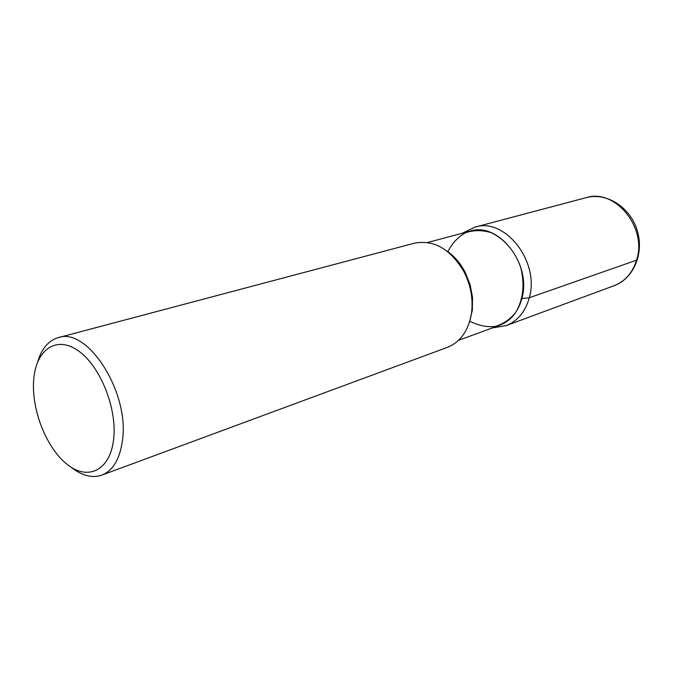 <?xml version="1.0" encoding="UTF-8"?>
<svg xmlns="http://www.w3.org/2000/svg" width="673" height="673" viewBox="0 0 673 673"><rect width="100%" height="100%" fill="white"/><g stroke="black" fill="none" stroke-linecap="round" stroke-linejoin="round"><path stroke-width="1.01" d="M37.722 361.78C41.625 348.614 48.464 340.572 58.24 337.653L414.417 243.197C434.035 239.512 450.565 249.052 464.008 271.825C467.844 279.253 470.334 287.102 471.47 295.388C472.53 303.43 472.202 311.094 470.511 318.354C466.667 333.101 458.969 342.759 447.402 347.335L101.774 475.138C92.1 478.377 81.879 475.735 71.111 467.213M58.24 337.653C87.389 326.624 129.637 392.266 122.469 440.319C119.954 458.994 113.056 470.595 101.774 475.138M113.628 439.208C117.329 408.25 100.033 365.506 77.984 350.574C55.977 335.162 35.778 350.027 33.675 379.984C31.269 409.739 46.521 448.311 67.292 464.496C88.003 481.119 110.246 470.41 113.628 439.208M427.548 242.516L470.099 231.125C498.457 221.476 532.04 264.203 521.853 298.568C518.117 312.011 510.79 320.87 499.879 325.152L458.523 340.336M469.83 321.172L469.771 321.139C478.091 325.496 486.529 327.271 495.092 326.481C503.328 324.092 510.311 319.263 516.04 311.994C523.409 298.888 524.923 283.846 520.557 266.87C514.879 251.054 503.951 238.494 490.895 232.58C482.019 229.939 473.531 230.006 465.43 232.791C457.968 237.073 452.088 243.39 447.797 251.736L447.823 251.677M446.847 250.995C454.275 256.11 460.374 263.168 465.127 272.17L470.107 284.62L472.539 297.668L472.337 310.245L469.426 322.291M637.171 257.902L636.574 260.165L529.281 297.76L521.853 298.568M636.574 260.165C647.519 227.625 614.912 188.146 586.141 197.66L475.054 227.112C504.851 217.051 540.049 261.789 529.281 297.76C525.344 311.801 517.663 321.071 506.239 325.581L614.037 285.722C625.04 281.39 632.561 272.868 636.574 260.165M465.127 272.17L464.008 271.825M472.185 294.454L471.47 295.38M586.141 197.66C606.457 192.091 629.953 207.023 637.062 229.981C644.465 252.846 633.848 278.572 614.037 285.722M462.242 233.228L475.054 227.112M492.241 327.961L506.239 325.581"/></g></svg>
